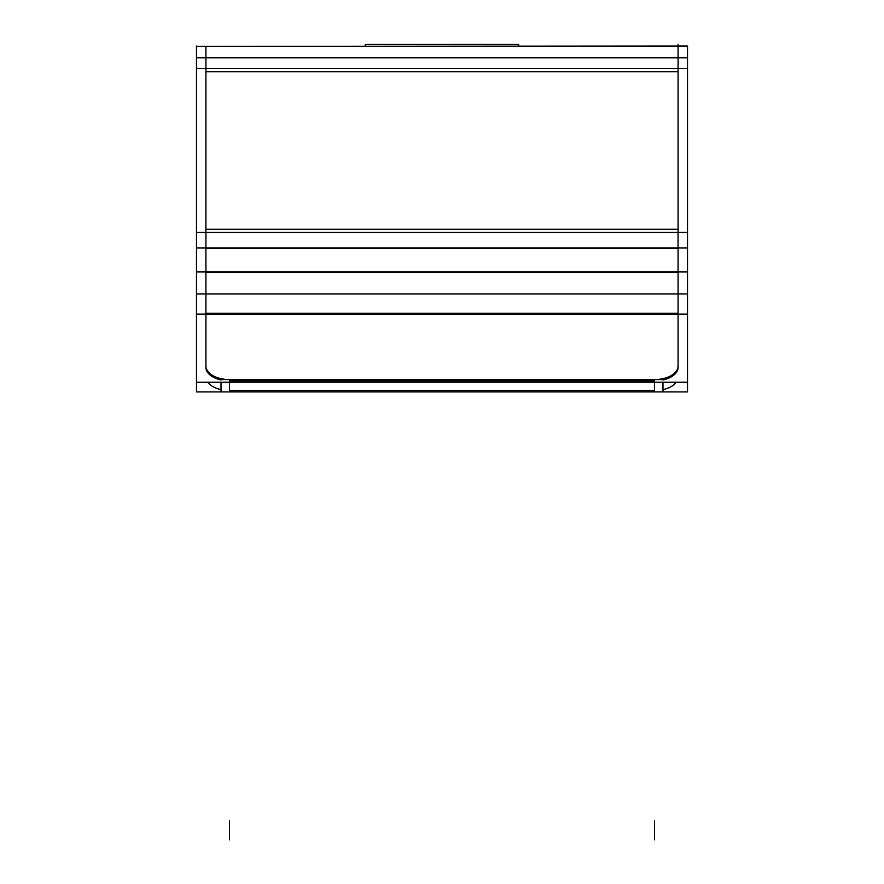 <?xml version="1.0" encoding="UTF-8"?>
<svg xmlns="http://www.w3.org/2000/svg" width="884" height="884" viewBox="0 0 884 884"><rect width="100%" height="100%" fill="white"/><g stroke="black" fill="none" stroke-linecap="round" stroke-linejoin="round"><path stroke-width="1.33" d="M678.028 365.136A23.603 13.536 180 0 1 678.083 366.042L678.083 314.107L678.083 366.042A23.603 13.536 180 0 1 652.889 379.545M678.083 367.335A23.603 13.536 180 0 1 662.967 379.965A23.603 13.536 180 0 0 678.083 367.335M229.531 380.871L654.469 380.871L229.531 380.871M221.033 379.965A23.603 13.536 180 0 1 205.917 367.335A23.603 13.536 180 0 0 221.033 379.965M662.967 389.634A23.603 13.536 0 0 0 676.249 382.231A23.603 13.536 0 0 1 662.967 389.634M654.469 382.231L654.469 390.54L229.531 390.54L229.531 382.231L229.531 390.54L654.469 390.54L654.469 382.231L654.469 391.844M207.751 382.231A23.603 13.536 0 0 0 221.033 389.634A23.603 13.536 0 0 1 207.751 382.231M196.48 46.377L687.52 46.023L687.52 68.543L196.48 68.543L196.48 249.222M205.917 73.405L205.917 46.708M196.48 46.023L196.48 68.543M678.083 73.273L678.083 44.443M196.48 57.825L687.52 57.825M678.083 68.676L678.083 232.558M687.52 68.543L687.52 232.415L196.48 232.415M687.52 232.415L687.52 249.222M678.083 249.52L678.083 227.829M205.917 221.818L205.917 250.702M205.917 274.615L205.917 249.365M687.52 273.178L687.52 247.929L196.48 247.929L196.48 273.178M678.083 249.365L678.083 274.615M678.083 259.708L678.083 310.715M687.52 314.107L196.48 314.107L196.48 271.896L687.52 271.896L687.52 382.231L196.48 382.231L196.48 391.899L687.52 391.899L687.52 382.231M196.48 314.107L196.48 382.231M678.083 310.87L678.083 367.125M205.917 367.125L205.917 310.87M231.111 379.545A23.603 13.536 180 0 1 205.917 366.042A23.603 13.536 180 0 1 205.972 365.136M662.967 391.844L662.967 382.231M221.033 391.844L221.033 382.231M662.967 379.579L221.033 379.579M205.917 325.113L205.917 256.879M205.917 232.558L205.917 68.676M365.269 46.023L365.269 44.443L518.731 44.443L518.731 46.023M518.577 44.443L514.974 44.443M678.083 71.692L205.917 71.692L678.083 71.692M678.083 248.603L205.917 248.603L678.083 248.603M205.917 229.265L678.083 229.265L205.917 229.265M678.083 313.245L205.917 313.245L678.083 313.245M205.917 272.515L678.083 272.515L205.917 272.515M678.083 293.908L654.469 293.908L678.083 293.908M687.52 293.908L196.48 293.908L687.52 293.908M229.531 839.8L229.531 820.462L229.531 839.8M654.469 839.8L654.469 820.462L654.469 839.8"/></g></svg>
